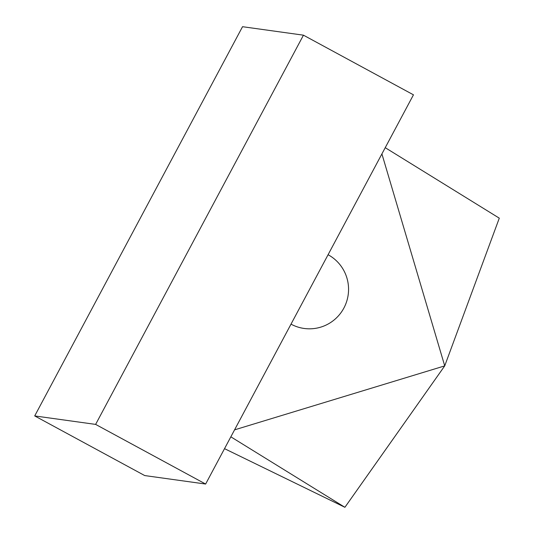 <?xml version="1.0" encoding="UTF-8"?>
<svg xmlns="http://www.w3.org/2000/svg" width="534" height="534" viewBox="0 0 534 534"><rect width="100%" height="100%" fill="white"/><g stroke="black" fill="none" stroke-linecap="round" stroke-linejoin="round"><path stroke-width="0.8" d="M230.848 436.825L344.904 507.3L444.722 365.883L499.29 218.166L385.234 147.684M234.566 429.857L444.722 365.883L381.91 153.912M344.904 507.3L224.527 448.66M328.076 254.725L291.01 324.145A39.396 39.009 97.9 0 0 343.883 308.051A39.396 39.009 97.9 0 0 328.076 254.725M413.456 94.825L205.63 484.044L144.721 475.567L34.71 415.926L242.536 26.7L303.452 35.177L413.456 94.825M303.452 35.177L95.626 424.403L205.63 484.044M95.626 424.403L34.71 415.926"/></g></svg>
